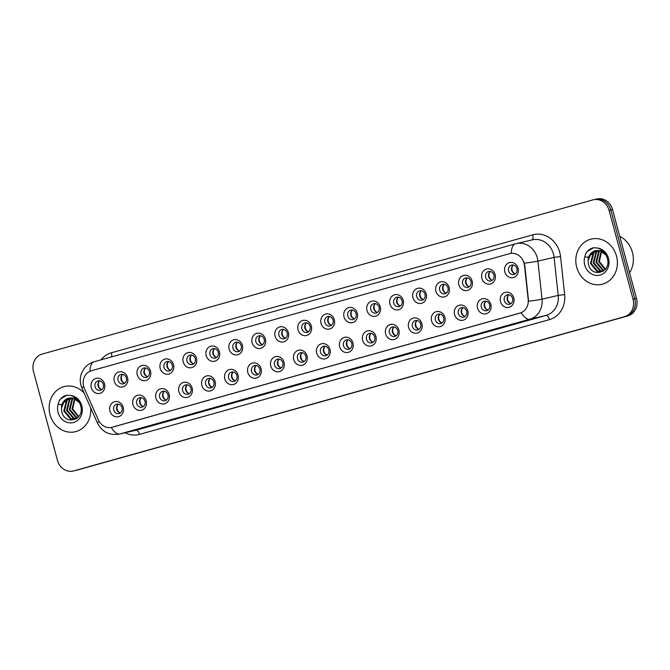 <?xml version="1.0" encoding="UTF-8"?>
<svg xmlns="http://www.w3.org/2000/svg" width="670" height="670" viewBox="0 0 670 670"><rect width="100%" height="100%" fill="white"/><g stroke="black" fill="none" stroke-linecap="round" stroke-linejoin="round"><path stroke-width="1" d="M146.194 400.894A7.747 6.893 76.9 0 1 141.579 410.233A7.747 6.893 76.9 0 1 132.928 404.613A7.747 6.893 76.9 0 1 137.543 395.275A7.747 6.893 76.9 0 1 146.194 400.894M136.705 403.616A4.841 4.305 -103.1 0 0 141.948 407.167A4.841 4.305 -103.1 0 0 144.996 401.288A4.841 4.305 -103.1 0 0 139.762 397.737A4.841 4.305 -103.1 0 0 136.705 403.616M169.167 394.463A7.747 6.893 76.9 0 1 164.552 403.801A7.747 6.893 76.9 0 1 155.901 398.181A7.747 6.893 76.9 0 1 160.515 388.843A7.747 6.893 76.9 0 1 169.167 394.463M159.678 397.184A4.841 4.305 -103.1 0 0 164.921 400.735A4.841 4.305 -103.1 0 0 167.977 394.856A4.841 4.305 -103.1 0 0 162.735 391.305A4.841 4.305 -103.1 0 0 159.678 397.184M192.139 388.031A7.747 6.893 76.9 0 1 187.525 397.369A7.747 6.893 76.9 0 1 178.873 391.749A7.747 6.893 76.9 0 1 183.488 382.411A7.747 6.893 76.9 0 1 192.139 388.031M182.65 390.752A4.841 4.305 -103.1 0 0 187.893 394.303A4.841 4.305 -103.1 0 0 190.95 388.424A4.841 4.305 -103.1 0 0 185.707 384.873A4.841 4.305 -103.1 0 0 182.65 390.752M215.12 381.599A7.747 6.893 76.9 0 1 210.497 390.937A7.747 6.893 76.9 0 1 201.846 385.317A7.747 6.893 76.9 0 1 206.461 375.979A7.747 6.893 76.9 0 1 215.12 381.599M205.631 384.32A4.841 4.305 -103.1 0 0 210.866 387.871A4.841 4.305 -103.1 0 0 213.923 382A4.841 4.305 -103.1 0 0 208.68 378.441A4.841 4.305 -103.1 0 0 205.631 384.32M238.093 375.166A7.747 6.893 76.9 0 1 233.47 384.505A7.747 6.893 76.9 0 1 224.819 378.885A7.747 6.893 76.9 0 1 229.441 369.547A7.747 6.893 76.9 0 1 238.093 375.166M228.604 377.888A4.841 4.305 -103.1 0 0 233.838 381.439A4.841 4.305 -103.1 0 0 236.895 375.569A4.841 4.305 -103.1 0 0 231.653 372.009A4.841 4.305 -103.1 0 0 228.604 377.888M261.066 368.734A7.747 6.893 76.9 0 1 256.451 378.073A7.747 6.893 76.9 0 1 247.791 372.453A7.747 6.893 76.9 0 1 252.414 363.115A7.747 6.893 76.9 0 1 261.066 368.734M251.577 371.456A4.841 4.305 -103.1 0 0 256.819 375.007A4.841 4.305 -103.1 0 0 259.868 369.137A4.841 4.305 -103.1 0 0 254.634 365.577A4.841 4.305 -103.1 0 0 251.577 371.456M284.038 362.303A7.747 6.893 76.9 0 1 279.423 371.641A7.747 6.893 76.9 0 1 270.772 366.021A7.747 6.893 76.9 0 1 275.387 356.683A7.747 6.893 76.9 0 1 284.038 362.303M274.549 365.024A4.841 4.305 -103.1 0 0 279.792 368.575A4.841 4.305 -103.1 0 0 282.841 362.704A4.841 4.305 -103.1 0 0 277.606 359.145A4.841 4.305 -103.1 0 0 274.549 365.024M307.011 355.871A7.747 6.893 76.9 0 1 302.396 365.209A7.747 6.893 76.9 0 1 293.745 359.589A7.747 6.893 76.9 0 1 298.359 350.251A7.747 6.893 76.9 0 1 307.011 355.871M297.522 358.592A4.841 4.305 -103.1 0 0 302.765 362.143A4.841 4.305 -103.1 0 0 305.822 356.272A4.841 4.305 -103.1 0 0 300.579 352.713A4.841 4.305 -103.1 0 0 297.522 358.592M329.983 349.439A7.747 6.893 76.9 0 1 325.369 358.777A7.747 6.893 76.9 0 1 316.717 353.157A7.747 6.893 76.9 0 1 321.332 343.819A7.747 6.893 76.9 0 1 329.983 349.439M320.495 352.16A4.841 4.305 -103.1 0 0 325.737 355.711A4.841 4.305 -103.1 0 0 328.794 349.841A4.841 4.305 -103.1 0 0 323.551 346.281A4.841 4.305 -103.1 0 0 320.495 352.16M352.964 343.007A7.747 6.893 76.9 0 1 348.341 352.345A7.747 6.893 76.9 0 1 339.69 346.725A7.747 6.893 76.9 0 1 344.305 337.387A7.747 6.893 76.9 0 1 352.964 343.007M343.476 345.728A4.841 4.305 -103.1 0 0 348.71 349.279A4.841 4.305 -103.1 0 0 351.767 343.409A4.841 4.305 -103.1 0 0 346.524 339.849A4.841 4.305 -103.1 0 0 343.476 345.728M375.937 336.575A7.747 6.893 76.9 0 1 371.314 345.913A7.747 6.893 76.9 0 1 362.663 340.293A7.747 6.893 76.9 0 1 367.286 330.963A7.747 6.893 76.9 0 1 375.937 336.575M366.448 339.296A4.841 4.305 -103.1 0 0 371.683 342.856A4.841 4.305 -103.1 0 0 374.739 336.977A4.841 4.305 -103.1 0 0 369.497 333.417A4.841 4.305 -103.1 0 0 366.448 339.296M398.91 330.151A7.747 6.893 76.9 0 1 394.295 339.481A7.747 6.893 76.9 0 1 385.635 333.861A7.747 6.893 76.9 0 1 390.258 324.531A7.747 6.893 76.9 0 1 398.91 330.151M389.421 332.864A4.841 4.305 -103.1 0 0 394.663 336.424A4.841 4.305 -103.1 0 0 397.712 330.545A4.841 4.305 -103.1 0 0 392.478 326.985A4.841 4.305 -103.1 0 0 389.421 332.864M421.882 323.719A7.747 6.893 76.9 0 1 417.268 333.049A7.747 6.893 76.9 0 1 408.616 327.429A7.747 6.893 76.9 0 1 413.231 318.099A7.747 6.893 76.9 0 1 421.882 323.719M412.393 326.432A4.841 4.305 -103.1 0 0 417.636 329.992A4.841 4.305 -103.1 0 0 420.685 324.113A4.841 4.305 -103.1 0 0 415.45 320.553A4.841 4.305 -103.1 0 0 412.393 326.432M444.855 317.287A7.747 6.893 76.9 0 1 440.24 326.617A7.747 6.893 76.9 0 1 431.589 320.997A7.747 6.893 76.9 0 1 436.204 311.667A7.747 6.893 76.9 0 1 444.855 317.287M435.366 320A4.841 4.305 -103.1 0 0 440.609 323.56A4.841 4.305 -103.1 0 0 443.666 317.68A4.841 4.305 -103.1 0 0 438.423 314.13A4.841 4.305 -103.1 0 0 435.366 320M467.828 310.855A7.747 6.893 76.9 0 1 463.213 320.185A7.747 6.893 76.9 0 1 454.562 314.565A7.747 6.893 76.9 0 1 459.176 305.235A7.747 6.893 76.9 0 1 467.828 310.855M458.339 313.568A4.841 4.305 -103.1 0 0 463.581 317.128A4.841 4.305 -103.1 0 0 466.638 311.248A4.841 4.305 -103.1 0 0 461.395 307.697A4.841 4.305 -103.1 0 0 458.339 313.568M490.808 304.423A7.747 6.893 76.9 0 1 486.185 313.753A7.747 6.893 76.9 0 1 477.534 308.133A7.747 6.893 76.9 0 1 482.149 298.803A7.747 6.893 76.9 0 1 490.808 304.423M481.32 307.136A4.841 4.305 -103.1 0 0 486.554 310.696A4.841 4.305 -103.1 0 0 489.611 304.817A4.841 4.305 -103.1 0 0 484.368 301.266A4.841 4.305 -103.1 0 0 481.32 307.136M513.781 297.991A7.747 6.893 76.9 0 1 509.158 307.321A7.747 6.893 76.9 0 1 500.507 301.701A7.747 6.893 76.9 0 1 505.13 292.371A7.747 6.893 76.9 0 1 513.781 297.991M504.292 300.704A4.841 4.305 -103.1 0 0 509.535 304.264A4.841 4.305 -103.1 0 0 512.583 298.385A4.841 4.305 -103.1 0 0 507.341 294.834A4.841 4.305 -103.1 0 0 504.292 300.704M123.221 407.327A7.747 6.893 76.9 0 1 118.607 416.665A7.747 6.893 76.9 0 1 109.947 411.045A7.747 6.893 76.9 0 1 114.57 401.707A7.747 6.893 76.9 0 1 123.221 407.327M113.733 410.048A4.841 4.305 -103.1 0 0 118.975 413.599A4.841 4.305 -103.1 0 0 122.024 407.72A4.841 4.305 -103.1 0 0 116.789 404.169A4.841 4.305 -103.1 0 0 113.733 410.048M127.543 377.57A7.747 6.893 76.9 0 1 122.928 386.9A7.747 6.893 76.9 0 1 114.277 381.28A7.747 6.893 76.9 0 1 118.892 371.951A7.747 6.893 76.9 0 1 127.543 377.57M118.054 380.284A4.841 4.305 -103.1 0 0 123.297 383.843A4.841 4.305 -103.1 0 0 126.354 377.964A4.841 4.305 -103.1 0 0 121.111 374.413A4.841 4.305 -103.1 0 0 118.054 380.284M150.524 371.138A7.747 6.893 76.9 0 1 145.901 380.468A7.747 6.893 76.9 0 1 137.25 374.848A7.747 6.893 76.9 0 1 141.864 365.519A7.747 6.893 76.9 0 1 150.524 371.138M141.035 373.852A4.841 4.305 -103.1 0 0 146.269 377.411A4.841 4.305 -103.1 0 0 149.326 371.532A4.841 4.305 -103.1 0 0 144.083 367.981A4.841 4.305 -103.1 0 0 141.035 373.852M173.496 364.706A7.747 6.893 76.9 0 1 168.874 374.036A7.747 6.893 76.9 0 1 160.222 368.425A7.747 6.893 76.9 0 1 164.845 359.087A7.747 6.893 76.9 0 1 173.496 364.706M164.008 367.428A4.841 4.305 -103.1 0 0 169.242 370.979A4.841 4.305 -103.1 0 0 172.299 365.1A4.841 4.305 -103.1 0 0 167.056 361.549A4.841 4.305 -103.1 0 0 164.008 367.428M196.469 358.274A7.747 6.893 76.9 0 1 191.855 367.604A7.747 6.893 76.9 0 1 183.195 361.993A7.747 6.893 76.9 0 1 187.818 352.654A7.747 6.893 76.9 0 1 196.469 358.274M186.98 360.996A4.841 4.305 -103.1 0 0 192.223 364.547A4.841 4.305 -103.1 0 0 195.272 358.668A4.841 4.305 -103.1 0 0 190.037 355.117A4.841 4.305 -103.1 0 0 186.98 360.996M219.442 351.842A7.747 6.893 76.9 0 1 214.827 361.18A7.747 6.893 76.9 0 1 206.176 355.561A7.747 6.893 76.9 0 1 210.79 346.222A7.747 6.893 76.9 0 1 219.442 351.842M209.953 354.564A4.841 4.305 -103.1 0 0 215.196 358.115A4.841 4.305 -103.1 0 0 218.244 352.236A4.841 4.305 -103.1 0 0 213.01 348.685A4.841 4.305 -103.1 0 0 209.953 354.564M242.414 345.41A7.747 6.893 76.9 0 1 237.8 354.748A7.747 6.893 76.9 0 1 229.148 349.129A7.747 6.893 76.9 0 1 233.763 339.791A7.747 6.893 76.9 0 1 242.414 345.41M232.925 348.132A4.841 4.305 -103.1 0 0 238.168 351.683A4.841 4.305 -103.1 0 0 241.225 345.804A4.841 4.305 -103.1 0 0 235.982 342.253A4.841 4.305 -103.1 0 0 232.925 348.132M265.387 338.978A7.747 6.893 76.9 0 1 260.772 348.316A7.747 6.893 76.9 0 1 252.121 342.697A7.747 6.893 76.9 0 1 256.736 333.359A7.747 6.893 76.9 0 1 265.387 338.978M255.898 341.7A4.841 4.305 -103.1 0 0 261.141 345.251A4.841 4.305 -103.1 0 0 264.198 339.372A4.841 4.305 -103.1 0 0 258.955 335.821A4.841 4.305 -103.1 0 0 255.898 341.7M288.368 332.546A7.747 6.893 76.9 0 1 283.745 341.884A7.747 6.893 76.9 0 1 275.094 336.265A7.747 6.893 76.9 0 1 279.708 326.927A7.747 6.893 76.9 0 1 288.368 332.546M278.879 335.268A4.841 4.305 -103.1 0 0 284.113 338.819A4.841 4.305 -103.1 0 0 287.17 332.948A4.841 4.305 -103.1 0 0 281.928 329.389A4.841 4.305 -103.1 0 0 278.879 335.268M311.341 326.114A7.747 6.893 76.9 0 1 306.718 335.452A7.747 6.893 76.9 0 1 298.066 329.833A7.747 6.893 76.9 0 1 302.689 320.495A7.747 6.893 76.9 0 1 311.341 326.114M301.852 328.836A4.841 4.305 -103.1 0 0 307.086 332.387A4.841 4.305 -103.1 0 0 310.143 326.516A4.841 4.305 -103.1 0 0 304.9 322.957A4.841 4.305 -103.1 0 0 301.852 328.836M334.313 319.682A7.747 6.893 76.9 0 1 329.699 329.02A7.747 6.893 76.9 0 1 321.039 323.401A7.747 6.893 76.9 0 1 325.662 314.062A7.747 6.893 76.9 0 1 334.313 319.682M324.824 322.404A4.841 4.305 -103.1 0 0 330.067 325.955A4.841 4.305 -103.1 0 0 333.116 320.084A4.841 4.305 -103.1 0 0 327.881 316.525A4.841 4.305 -103.1 0 0 324.824 322.404M357.286 313.25A7.747 6.893 76.9 0 1 352.671 322.588A7.747 6.893 76.9 0 1 344.02 316.969A7.747 6.893 76.9 0 1 348.635 307.63A7.747 6.893 76.9 0 1 357.286 313.25M347.797 315.972A4.841 4.305 -103.1 0 0 353.04 319.523A4.841 4.305 -103.1 0 0 356.088 313.652A4.841 4.305 -103.1 0 0 350.854 310.093A4.841 4.305 -103.1 0 0 347.797 315.972M380.259 306.818A7.747 6.893 76.9 0 1 375.644 316.156A7.747 6.893 76.9 0 1 366.993 310.537A7.747 6.893 76.9 0 1 371.607 301.199A7.747 6.893 76.9 0 1 380.259 306.818M370.77 309.54A4.841 4.305 -103.1 0 0 376.012 313.091A4.841 4.305 -103.1 0 0 379.069 307.22A4.841 4.305 -103.1 0 0 373.827 303.661A4.841 4.305 -103.1 0 0 370.77 309.54M403.231 300.386A7.747 6.893 76.9 0 1 398.616 309.724A7.747 6.893 76.9 0 1 389.965 304.105A7.747 6.893 76.9 0 1 394.58 294.767A7.747 6.893 76.9 0 1 403.231 300.386M393.742 303.108A4.841 4.305 -103.1 0 0 398.985 306.659A4.841 4.305 -103.1 0 0 402.042 300.788A4.841 4.305 -103.1 0 0 396.799 297.229A4.841 4.305 -103.1 0 0 393.742 303.108M426.212 293.954A7.747 6.893 76.9 0 1 421.589 303.292A7.747 6.893 76.9 0 1 412.938 297.673A7.747 6.893 76.9 0 1 417.552 288.334A7.747 6.893 76.9 0 1 426.212 293.954M416.723 296.676A4.841 4.305 -103.1 0 0 421.958 300.227A4.841 4.305 -103.1 0 0 425.014 294.356A4.841 4.305 -103.1 0 0 419.772 290.797A4.841 4.305 -103.1 0 0 416.723 296.676M449.185 287.522A7.747 6.893 76.9 0 1 444.562 296.86A7.747 6.893 76.9 0 1 435.91 291.241A7.747 6.893 76.9 0 1 440.533 281.911A7.747 6.893 76.9 0 1 449.185 287.522M439.696 290.244A4.841 4.305 -103.1 0 0 444.93 293.795A4.841 4.305 -103.1 0 0 447.987 287.924A4.841 4.305 -103.1 0 0 442.744 284.365A4.841 4.305 -103.1 0 0 439.696 290.244M472.157 281.09A7.747 6.893 76.9 0 1 467.543 290.428A7.747 6.893 76.9 0 1 458.883 284.809A7.747 6.893 76.9 0 1 463.506 275.479A7.747 6.893 76.9 0 1 472.157 281.09M462.669 283.812A4.841 4.305 -103.1 0 0 467.911 287.371A4.841 4.305 -103.1 0 0 470.96 281.492A4.841 4.305 -103.1 0 0 465.725 277.933A4.841 4.305 -103.1 0 0 462.669 283.812M495.13 274.666A7.747 6.893 76.9 0 1 490.515 283.996A7.747 6.893 76.9 0 1 481.864 278.377A7.747 6.893 76.9 0 1 486.479 269.047A7.747 6.893 76.9 0 1 495.13 274.666M485.641 277.38A4.841 4.305 -103.1 0 0 490.884 280.939A4.841 4.305 -103.1 0 0 493.932 275.06A4.841 4.305 -103.1 0 0 488.698 271.501A4.841 4.305 -103.1 0 0 485.641 277.38M518.103 268.234A7.747 6.893 76.9 0 1 513.488 277.564A7.747 6.893 76.9 0 1 504.837 271.945A7.747 6.893 76.9 0 1 509.451 262.615A7.747 6.893 76.9 0 1 518.103 268.234M508.614 270.948A4.841 4.305 -103.1 0 0 513.856 274.507A4.841 4.305 -103.1 0 0 516.913 268.628A4.841 4.305 -103.1 0 0 511.671 265.069A4.841 4.305 -103.1 0 0 508.614 270.948M104.57 384.002A7.747 6.893 76.9 0 1 99.956 393.332A7.747 6.893 76.9 0 1 91.304 387.712A7.747 6.893 76.9 0 1 95.919 378.382A7.747 6.893 76.9 0 1 104.57 384.002M95.081 386.716A4.841 4.305 -103.1 0 0 100.324 390.275A4.841 4.305 -103.1 0 0 103.381 384.396A4.841 4.305 -103.1 0 0 98.138 380.845A4.841 4.305 -103.1 0 0 95.081 386.716M143.38 406.506A4.841 4.305 76.9 0 1 139.72 402.913A4.841 4.305 76.9 0 1 141.345 397.704M166.353 400.074A4.841 4.305 76.9 0 1 162.701 396.481A4.841 4.305 76.9 0 1 164.317 391.272M189.334 393.642A4.841 4.305 76.9 0 1 185.674 390.049A4.841 4.305 76.9 0 1 187.29 384.84M212.306 387.21A4.841 4.305 76.9 0 1 208.646 383.617A4.841 4.305 76.9 0 1 210.263 378.408M235.279 380.778A4.841 4.305 76.9 0 1 231.619 377.185A4.841 4.305 76.9 0 1 233.235 371.976M258.252 374.346A4.841 4.305 76.9 0 1 254.592 370.753A4.841 4.305 76.9 0 1 256.208 365.544M281.224 367.914A4.841 4.305 76.9 0 1 277.564 364.321A4.841 4.305 76.9 0 1 279.189 359.112M304.197 361.482A4.841 4.305 76.9 0 1 300.545 357.889A4.841 4.305 76.9 0 1 302.162 352.68M327.178 355.05A4.841 4.305 76.9 0 1 323.518 351.457A4.841 4.305 76.9 0 1 325.134 346.248M350.15 348.618A4.841 4.305 76.9 0 1 346.491 345.025A4.841 4.305 76.9 0 1 348.107 339.816M373.123 342.186A4.841 4.305 76.9 0 1 369.463 338.601A4.841 4.305 76.9 0 1 371.079 333.384M396.096 335.754A4.841 4.305 76.9 0 1 392.436 332.169A4.841 4.305 76.9 0 1 394.052 326.952M419.068 329.322A4.841 4.305 76.9 0 1 415.408 325.737A4.841 4.305 76.9 0 1 417.033 320.52M442.041 322.89A4.841 4.305 76.9 0 1 438.389 319.305A4.841 4.305 76.9 0 1 440.006 314.088M465.022 316.458A4.841 4.305 76.9 0 1 461.362 312.873A4.841 4.305 76.9 0 1 462.978 307.656M487.994 310.026A4.841 4.305 76.9 0 1 484.335 306.441A4.841 4.305 76.9 0 1 485.951 301.232M510.967 303.594A4.841 4.305 76.9 0 1 507.307 300.009A4.841 4.305 76.9 0 1 508.924 294.8M120.407 412.938A4.841 4.305 76.9 0 1 116.748 409.345A4.841 4.305 76.9 0 1 118.364 404.136M124.737 383.173A4.841 4.305 76.9 0 1 121.077 379.589A4.841 4.305 76.9 0 1 122.694 374.379M147.71 376.741A4.841 4.305 76.9 0 1 144.05 373.156A4.841 4.305 76.9 0 1 145.666 367.947M170.683 370.317A4.841 4.305 76.9 0 1 167.023 366.724A4.841 4.305 76.9 0 1 168.639 361.515M193.655 363.885A4.841 4.305 76.9 0 1 189.995 360.293A4.841 4.305 76.9 0 1 191.612 355.083M216.628 357.453A4.841 4.305 76.9 0 1 212.968 353.861A4.841 4.305 76.9 0 1 214.593 348.651M239.6 351.021A4.841 4.305 76.9 0 1 235.949 347.428A4.841 4.305 76.9 0 1 237.565 342.219M262.581 344.589A4.841 4.305 76.9 0 1 258.922 340.997A4.841 4.305 76.9 0 1 260.538 335.787M285.554 338.157A4.841 4.305 76.9 0 1 281.894 334.565A4.841 4.305 76.9 0 1 283.51 329.355M308.527 331.725A4.841 4.305 76.9 0 1 304.867 328.132A4.841 4.305 76.9 0 1 306.483 322.923M331.499 325.293A4.841 4.305 76.9 0 1 327.839 321.701A4.841 4.305 76.9 0 1 329.456 316.491M354.472 318.861A4.841 4.305 76.9 0 1 350.812 315.269A4.841 4.305 76.9 0 1 352.437 310.059M377.445 312.429A4.841 4.305 76.9 0 1 373.793 308.837A4.841 4.305 76.9 0 1 375.409 303.627M400.425 305.997A4.841 4.305 76.9 0 1 396.766 302.404A4.841 4.305 76.9 0 1 398.382 297.195M423.398 299.565A4.841 4.305 76.9 0 1 419.738 295.972A4.841 4.305 76.9 0 1 421.355 290.763M446.371 293.133A4.841 4.305 76.9 0 1 442.711 289.549A4.841 4.305 76.9 0 1 444.327 284.331M469.343 286.701A4.841 4.305 76.9 0 1 465.683 283.117A4.841 4.305 76.9 0 1 467.3 277.899M492.316 280.269A4.841 4.305 76.9 0 1 488.656 276.685A4.841 4.305 76.9 0 1 490.281 271.467M515.289 273.837A4.841 4.305 76.9 0 1 511.637 270.253A4.841 4.305 76.9 0 1 513.254 265.035M101.756 389.605A4.841 4.305 76.9 0 1 98.105 386.021A4.841 4.305 76.9 0 1 99.721 380.811M84.42 388.634A13.073 11.625 76.9 0 1 83.658 386.49A13.073 11.625 76.9 0 1 91.447 370.736L509.46 253.712A13.073 11.625 76.9 0 1 509.912 253.595A13.073 11.625 76.9 0 1 524.484 265.437L528.186 299.574A13.073 11.625 76.9 0 1 519.979 313.091L112.2 427.251A13.073 11.625 76.9 0 1 111.748 427.359A13.073 11.625 76.9 0 1 98.364 419.906L84.42 388.634M50.041 414.697A23.232 20.669 -103.1 0 0 75.191 431.756A23.232 20.669 -103.1 0 0 90.618 407.678A23.232 20.669 -103.1 0 1 75.191 431.756A23.232 20.669 -103.1 0 1 50.041 414.697A23.232 20.669 -103.1 0 1 64.697 386.481A23.232 20.669 -103.1 0 0 50.041 414.697M576.702 267.255A23.232 20.669 -103.1 0 0 601.853 284.315A23.232 20.669 -103.1 0 0 616.509 256.108A23.232 20.669 -103.1 0 0 591.359 239.048A23.232 20.669 -103.1 0 0 576.702 267.255A23.232 20.669 -103.1 0 0 601.853 284.315A23.232 20.669 -103.1 0 0 616.509 256.108A23.232 20.669 -103.1 0 0 591.359 239.048A23.232 20.669 -103.1 0 0 576.702 267.255M73.181 471.027A14.522 12.914 -103.1 0 0 73.683 470.901L624.39 316.726A14.522 12.914 -103.1 0 0 633.049 299.222L609.097 210.439A14.522 12.914 -103.1 0 0 593.377 199.777A14.522 12.914 -103.1 0 0 592.875 199.903L42.16 354.078A14.522 12.914 -103.1 0 0 33.5 371.574L57.452 460.365A14.522 12.914 -103.1 0 0 73.181 471.027L74.898 470.625A14.522 12.914 -103.1 0 0 75.4 470.499L626.115 316.324A14.522 12.914 -103.1 0 0 634.775 298.82L610.822 210.037A14.522 12.914 -103.1 0 0 595.102 199.375A14.522 12.914 -103.1 0 0 594.6 199.501M101.028 359.832A24.204 21.524 76.9 0 1 111.388 352.788L532.717 234.835A24.204 21.524 76.9 0 1 559.76 252.397A24.204 21.524 76.9 0 1 560.539 256.543L564.668 294.582A24.204 21.524 76.9 0 1 549.459 319.607A4.841 2.211 -105.6 0 0 546.042 315.436L529.878 319.188A16.943 7.739 74.4 0 1 521.226 312.689L111.304 427.443A16.943 7.739 -105.6 0 0 119.955 433.942A19.363 17.219 76.9 0 1 119.285 434.118L135.449 430.366A19.363 17.219 -103.1 0 0 136.119 430.199L546.042 315.436A19.363 17.219 -103.1 0 0 558.211 295.42L554.082 257.372A19.363 17.219 -103.1 0 0 553.454 254.056A19.363 17.219 -103.1 0 0 532.491 239.835L516.327 243.587A19.363 17.219 76.9 0 1 537.29 257.808A19.363 17.219 76.9 0 1 537.909 261.124L542.047 299.163A19.363 17.219 76.9 0 1 529.878 319.188L119.955 433.942L136.119 430.199A4.841 2.211 -105.6 0 1 139.536 434.369A24.204 21.524 76.9 0 1 125.022 432.786M523.605 261.325L524.794 265.362L528.555 301.199A16.943 1.038 -6.2 0 0 542.047 299.163L558.211 295.42L564.668 294.582M509.669 253.662L511.327 253.352A16.943 7.739 -105.6 0 1 515.506 243.796A16.943 7.739 -105.6 0 1 515.657 243.754A19.363 17.219 76.9 0 1 516.327 243.587L94.177 361.75A16.943 7.739 74.4 0 0 89.998 371.264M84.06 392.972A23.232 20.669 -103.1 0 0 64.697 386.481A23.232 20.669 -103.1 0 1 84.06 392.972M76.623 470.223A14.522 12.914 -103.1 0 0 77.125 470.097L627.84 315.922A14.522 12.914 -103.1 0 0 636.5 298.426L612.548 209.635A14.522 12.914 -103.1 0 0 596.819 198.973L595.102 199.375A14.522 12.914 -103.1 0 1 610.822 210.037L634.775 298.82A14.522 12.914 -103.1 0 1 626.115 316.324L75.4 470.499A14.522 12.914 -103.1 0 1 74.898 470.625L76.623 470.223M99.537 380.954A5.327 4.732 -103.1 0 0 98.549 385.937A5.327 4.732 -103.1 0 0 101.538 389.563M118.188 404.278A5.327 4.732 -103.1 0 0 120.181 412.887M122.51 374.522A5.327 4.732 -103.1 0 0 121.521 379.505A5.327 4.732 -103.1 0 0 124.511 383.131M145.49 368.09A5.327 4.732 -103.1 0 0 144.494 373.073A5.327 4.732 -103.1 0 0 147.484 376.699M168.463 361.658A5.327 4.732 -103.1 0 0 167.467 366.641A5.327 4.732 -103.1 0 0 170.456 370.267M191.436 355.226A5.327 4.732 -103.1 0 0 190.448 360.209A5.327 4.732 -103.1 0 0 193.429 363.835M141.161 397.846A5.327 4.732 -103.1 0 0 143.154 406.456M164.133 391.414A5.327 4.732 -103.1 0 0 166.135 400.024M187.106 384.982A5.327 4.732 -103.1 0 0 189.108 393.591M69.295 398.055A10.946 9.732 -103.1 0 0 68.767 398.156A10.946 9.732 -103.1 0 0 61.439 408.147L61.724 411.481C64.638 426.07 84.822 420.123 80.743 406.104C79.11 400.291 75.601 396.715 70.224 395.384L66.724 395.216M67.142 395.132C63.7 395.853 61.02 397.804 59.111 400.987L58.156 404.194L61.029 404.739L69.663 398.005L71.162 397.947L73.558 398.34L79.496 402.67M78.407 416.933L72 409.094L74.538 398.684M78.675 416.606L72.687 408.935L74.94 398.851M77.343 418.013L75.961 417.67L69.261 409.73L71.941 399.161L72.98 398.189M77.611 417.779L76.648 417.51L69.948 409.571L72.62 399.002L73.365 398.281M76.305 418.75L73.223 418.306L66.523 410.367L69.203 399.797L71.489 397.963M76.598 418.599L73.909 418.147L67.209 410.208L69.881 399.638L71.858 397.997M76.531 418.649L74.965 419.185L70.484 418.943L63.784 410.995L66.464 400.434L70.057 397.972M75.308 419.102L71.171 418.784L64.471 410.836L67.151 400.275L70.409 397.947M61.439 408.147L64.412 400.911L69.043 398.097M69.337 398.03L74.244 398.181L77.687 399.931M78.599 416.572L72.779 408.985L72.46 407.636M59.111 400.987L60.694 398.885L66.883 395.183M629.582 272.782A24.204 21.524 -103.1 0 0 632.43 252.381A24.204 21.524 -103.1 0 0 619.742 236.317M595.957 250.614A10.946 9.732 -103.1 0 0 595.429 250.722A10.946 9.732 -103.1 0 0 588.101 260.705L588.386 264.039C591.3 278.636 611.484 272.682 607.405 258.662C605.772 252.85 602.263 249.273 596.886 247.942L593.385 247.774M593.804 247.691C590.362 248.411 587.682 250.362 585.764 253.553L584.809 256.752L587.691 257.305L596.325 250.563L597.824 250.505L600.219 250.898L606.157 255.228M605.069 269.491L598.662 261.652L601.199 251.242M605.337 269.164L599.349 261.493L601.601 251.409M604.005 270.579L602.623 270.228L595.923 262.288L598.603 251.719L599.642 250.747M604.273 270.337L603.31 270.069L596.61 262.129L599.281 251.56L600.027 250.84M602.966 271.308L599.885 270.864L593.184 262.925L595.865 252.356L598.151 250.521M603.26 271.157L600.571 270.705L593.871 262.766L596.543 252.196L598.519 250.555M603.193 271.208L601.627 271.752L597.146 271.501L590.446 263.561L593.126 252.992L596.71 250.53M601.97 271.66L597.833 271.342L591.133 263.402L593.804 252.833L597.062 250.505M588.101 260.705L591.074 253.469L595.705 250.664M595.999 250.588L600.898 250.739L604.348 252.49M605.722 269.373L599.441 261.543L599.122 260.195M585.764 253.553L587.356 251.443L593.545 247.741M214.408 348.794A5.327 4.732 -103.1 0 0 213.42 353.777A5.327 4.732 -103.1 0 0 216.402 357.403M237.381 342.362A5.327 4.732 -103.1 0 0 236.393 347.345A5.327 4.732 -103.1 0 0 239.383 350.971M260.354 335.93A5.327 4.732 -103.1 0 0 259.365 340.913A5.327 4.732 -103.1 0 0 262.355 344.539M210.087 378.55A5.327 4.732 -103.1 0 0 212.08 387.159M233.059 372.118A5.327 4.732 -103.1 0 0 235.053 380.728M256.032 365.686A5.327 4.732 -103.1 0 0 258.025 374.296M283.335 329.498A5.327 4.732 -103.1 0 0 282.338 334.481A5.327 4.732 -103.1 0 0 285.328 338.107M306.307 323.066A5.327 4.732 -103.1 0 0 305.319 328.049A5.327 4.732 -103.1 0 0 308.3 331.675M329.28 316.634A5.327 4.732 -103.1 0 0 328.292 321.617A5.327 4.732 -103.1 0 0 331.273 325.243M352.253 310.202A5.327 4.732 -103.1 0 0 351.264 315.185A5.327 4.732 -103.1 0 0 354.246 318.811M375.225 303.77A5.327 4.732 -103.1 0 0 374.237 308.753A5.327 4.732 -103.1 0 0 377.227 312.379M279.005 359.254A5.327 4.732 -103.1 0 0 280.998 367.864M301.977 352.822A5.327 4.732 -103.1 0 0 303.979 361.432M324.95 346.39A5.327 4.732 -103.1 0 0 326.952 355M347.931 339.958A5.327 4.732 -103.1 0 0 349.924 348.567M370.904 333.526A5.327 4.732 -103.1 0 0 372.897 342.135M398.198 297.338A5.327 4.732 -103.1 0 0 397.209 302.321A5.327 4.732 -103.1 0 0 400.199 305.947M421.179 290.906A5.327 4.732 -103.1 0 0 420.182 295.889A5.327 4.732 -103.1 0 0 423.172 299.515M444.151 284.474A5.327 4.732 -103.1 0 0 443.163 289.457A5.327 4.732 -103.1 0 0 446.145 293.083M467.124 278.042A5.327 4.732 -103.1 0 0 466.136 283.033A5.327 4.732 -103.1 0 0 469.117 286.651M490.097 271.61A5.327 4.732 -103.1 0 0 489.108 276.601A5.327 4.732 -103.1 0 0 492.09 280.219M513.069 265.178A5.327 4.732 -103.1 0 0 512.081 270.169A5.327 4.732 -103.1 0 0 515.071 273.787M393.876 327.094A5.327 4.732 -103.1 0 0 395.87 335.703M416.849 320.662A5.327 4.732 -103.1 0 0 418.842 329.272M439.821 314.23A5.327 4.732 -103.1 0 0 441.823 322.84M462.794 307.798A5.327 4.732 -103.1 0 0 464.796 316.416M485.775 301.366A5.327 4.732 -103.1 0 0 487.768 309.984M508.748 294.934A5.327 4.732 -103.1 0 0 510.741 303.552M532.717 234.835A4.841 2.211 -105.6 0 1 531.997 239.952M94.328 361.708A16.943 7.739 74.4 0 0 94.177 361.75C90.165 362.914 86.882 365.125 84.32 368.383L81.807 372.671C80.099 376.833 79.805 381.071 80.944 385.392L81.966 388.273A16.943 1.65 -24 0 1 83.691 386.607M81.966 388.273L97.502 423.13A16.943 1.65 -24 0 1 99.185 421.489M524.325 263.159A16.943 1.038 -6.2 0 0 537.909 261.124L554.082 257.372L560.539 256.543M549.459 319.607L139.536 434.369M609.097 210.439L612.548 209.635M73.683 470.901L77.125 470.097M624.39 316.726L627.84 315.922M633.049 299.222L636.5 298.426M111.388 352.788A4.841 2.211 -105.6 0 1 111.48 356.901M58.156 404.194A13.844 12.32 -103.1 0 0 58.081 412.444A13.844 12.32 -103.1 0 0 73.549 422.485A13.844 12.32 -103.1 0 0 81.807 405.802A13.844 12.32 -103.1 0 0 70.224 395.384M584.809 256.752A13.844 12.32 -103.1 0 0 584.743 265.002A13.844 12.32 -103.1 0 0 600.211 275.043A13.844 12.32 -103.1 0 0 608.469 258.36A13.844 12.32 -103.1 0 0 596.886 247.942M97.502 423.13C102.091 431.949 109.352 435.609 119.285 434.118M593.377 199.777L595.102 199.375M68.767 398.156L69.663 398.005M595.429 250.722L596.325 250.563M602.606 251.937L600.923 252.33"/></g></svg>
